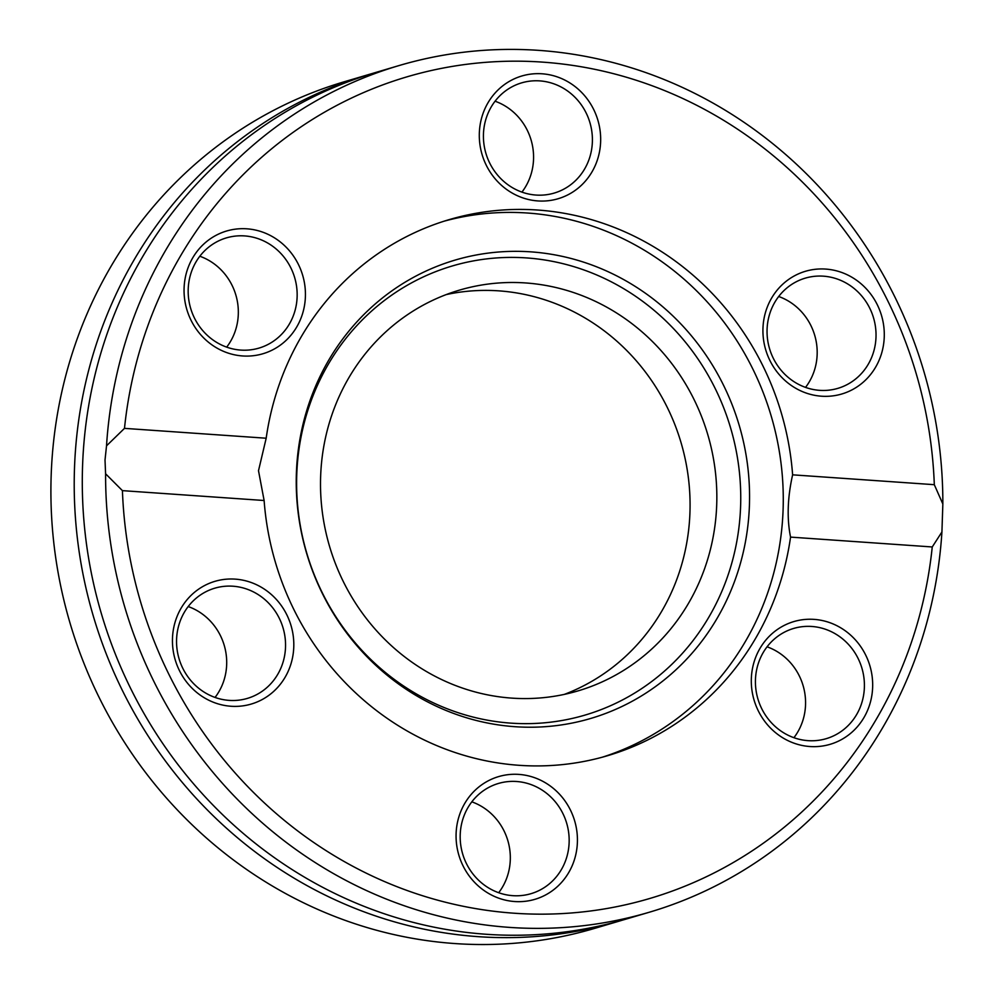<?xml version="1.0" encoding="UTF-8"?>
<svg xmlns="http://www.w3.org/2000/svg" width="994" height="994" viewBox="0 0 994 994"><rect width="100%" height="100%" fill="white"/><g stroke="black" fill="none" stroke-linecap="round" stroke-linejoin="round"><path stroke-width="1.49" d="M617.883 921.513L594.574 928.408A441.435 416.585 -106.5 0 1 51.154 475.952A441.435 416.585 -106.5 0 1 344.471 81.694L367.78 74.811A441.435 416.585 73.5 0 0 74.463 469.069A441.435 416.585 73.5 0 0 617.883 921.513A441.435 416.585 73.5 0 0 621.921 920.307M371.831 73.631A441.435 416.585 73.5 0 0 367.78 74.811M106.52 445.834L124.486 428.364A428.377 404.26 -106.5 0 1 542.488 62.113A428.377 404.26 -106.5 0 1 934.31 484.687L942.846 503.995A441.435 416.585 73.5 0 0 399.166 65.529A441.435 416.585 73.5 0 0 106.52 445.834L105.016 460.036L105.588 473.778A441.435 416.585 73.5 0 0 649.268 912.244A441.435 416.585 73.5 0 0 941.927 531.952L932.248 546.961L790.553 537.108C786.813 518.433 787.509 497.671 792.616 474.834L934.31 484.687M399.166 65.529L375.856 72.425A441.435 416.585 73.5 0 0 82.539 466.683A441.435 416.585 73.5 0 0 625.959 919.127L649.268 912.244M942.846 503.995L941.927 531.952M932.248 546.961A428.377 404.26 -106.5 0 1 514.246 913.225A428.377 404.26 -106.5 0 1 122.424 490.638L105.588 473.778M124.486 428.364L266.181 438.217L258.502 470.709L264.118 500.504L122.424 490.638M264.118 500.504A279.488 263.758 73.5 0 0 607.545 755.713A279.488 263.758 73.5 0 0 790.553 537.108M779.83 735.895A64.001 60.398 73.5 0 0 872.645 687.165A64.001 60.398 73.5 0 0 783.483 625.785A64.001 60.398 73.5 0 0 779.83 735.895M204.627 585.528A64.001 60.398 73.5 0 0 200.974 695.638A64.001 60.398 73.5 0 0 293.777 646.908A64.001 60.398 73.5 0 0 204.627 585.528M456.097 833.755A64.001 60.398 73.5 0 0 545.246 895.134A64.001 60.398 73.5 0 0 548.899 785.024A64.001 60.398 73.5 0 0 456.097 833.755M792.616 474.834A279.488 263.758 73.5 0 0 449.189 219.624A279.488 263.758 73.5 0 0 266.181 438.217M852.106 389.81A64.001 60.398 73.5 0 0 855.759 279.699A64.001 60.398 73.5 0 0 762.957 328.43A64.001 60.398 73.5 0 0 852.106 389.81M276.904 239.442A64.001 60.398 73.5 0 0 184.089 288.161A64.001 60.398 73.5 0 0 273.251 349.553A64.001 60.398 73.5 0 0 276.904 239.442M600.637 141.583A64.001 60.398 73.5 0 0 511.488 80.191A64.001 60.398 73.5 0 0 507.835 190.314A64.001 60.398 73.5 0 0 600.637 141.583M602.451 757.155A279.488 263.758 73.5 0 0 771.17 415.952A279.488 263.758 73.5 0 0 444.132 221.177M805.538 387.387A57.466 54.235 73.5 0 0 778.687 296.498M847.124 384.591A57.466 54.235 -106.5 0 1 837.818 388.368A57.466 54.235 -106.5 0 1 769.53 348.621A57.466 54.235 -106.5 0 1 805.264 278.146A57.466 54.235 -106.5 0 1 871.813 312.849A57.466 54.235 -106.5 0 1 847.124 384.591M793.92 737.697A57.466 54.235 73.5 0 0 779.942 653.393A57.466 54.235 73.5 0 0 767.07 646.808M781.048 731.112A57.466 54.235 -106.5 0 1 755.862 674.504A57.466 54.235 -106.5 0 1 793.634 628.444A57.466 54.235 -106.5 0 1 861.922 668.204A57.466 54.235 -106.5 0 1 826.2 738.679A57.466 54.235 -106.5 0 1 781.048 731.112M498.677 892.724A57.466 54.235 73.5 0 0 510.295 859.748A57.466 54.235 73.5 0 0 471.827 801.835M460.21 834.798A57.466 54.235 -106.5 0 1 498.392 783.471A57.466 54.235 -106.5 0 1 566.679 823.218A57.466 54.235 -106.5 0 1 530.958 893.693A57.466 54.235 -106.5 0 1 460.21 834.798M215.052 697.44A57.466 54.235 73.5 0 0 188.214 606.551M205.46 591.964A57.466 54.235 -106.5 0 1 214.779 588.187A57.466 54.235 -106.5 0 1 283.066 627.935A57.466 54.235 -106.5 0 1 247.332 698.409A57.466 54.235 -106.5 0 1 180.771 663.706A57.466 54.235 -106.5 0 1 205.46 591.964M226.682 347.13A57.466 54.235 73.5 0 0 212.704 262.826A57.466 54.235 73.5 0 0 199.831 256.241M271.548 245.456A57.466 54.235 -106.5 0 1 296.721 302.052A57.466 54.235 -106.5 0 1 258.949 348.111A57.466 54.235 -106.5 0 1 190.662 308.364A57.466 54.235 -106.5 0 1 226.396 237.889A57.466 54.235 -106.5 0 1 271.548 245.456M521.925 192.115A57.466 54.235 73.5 0 0 533.542 159.139A57.466 54.235 73.5 0 0 495.074 101.214M592.374 141.757A57.466 54.235 -106.5 0 1 554.192 193.084A57.466 54.235 -106.5 0 1 485.904 153.337A57.466 54.235 -106.5 0 1 521.639 82.862A57.466 54.235 -106.5 0 1 592.374 141.757M296.374 473.529A239.007 225.551 73.5 0 0 629.339 702.783A239.007 225.551 73.5 0 0 642.981 291.54A239.007 225.551 73.5 0 0 296.374 473.529M296.746 475.095A234.149 220.966 73.5 0 0 622.952 699.701A234.149 220.966 73.5 0 0 636.309 296.796A234.149 220.966 73.5 0 0 296.746 475.095M320.627 476.76A208.964 197.197 73.5 0 0 577.862 690.942A208.964 197.197 73.5 0 0 707.79 434.664A208.964 197.197 73.5 0 0 459.476 290.124A208.964 197.197 73.5 0 0 320.627 476.76M564.331 694.384A208.964 197.197 73.5 0 0 681.027 442.578A208.964 197.197 73.5 0 0 446.244 294.584"/></g></svg>
